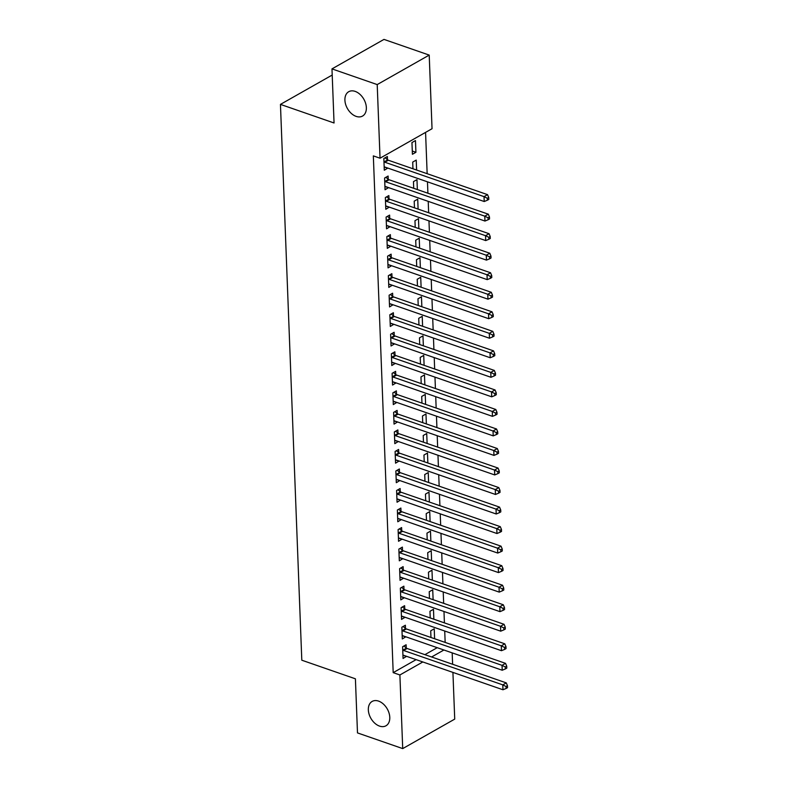 <?xml version="1.0" encoding="UTF-8"?>
<svg xmlns="http://www.w3.org/2000/svg" width="788" height="788" viewBox="0 0 788 788"><rect width="100%" height="100%" fill="white"/><g stroke="black" fill="none" stroke-linecap="round" stroke-linejoin="round"><path stroke-width="1.18" d="M378.585 701.103A14.007 9.446 60.4 0 1 389.055 713.11A14.007 9.446 60.4 0 1 385.972 725.787A14.007 9.446 60.4 0 1 379.54 726.103A14.007 9.446 60.4 0 1 369.06 714.105A14.007 9.446 60.4 0 1 372.153 701.428A14.007 9.446 60.4 0 1 378.585 701.103M355.161 91.388A14.007 9.446 60.4 0 1 365.632 103.386A14.007 9.446 60.4 0 1 362.549 116.063A14.007 9.446 60.4 0 1 356.117 116.378A14.007 9.446 60.4 0 1 345.636 104.38A14.007 9.446 60.4 0 1 348.729 91.703A14.007 9.446 60.4 0 1 355.161 91.388M445.161 642.407L444.728 631.021M444.412 622.875L443.979 611.488M443.664 603.352L443.22 591.955M442.915 583.819L442.472 572.423M442.157 564.287L441.723 552.9M441.408 544.764L440.975 533.368M440.659 525.232L440.226 513.835M439.911 505.699L439.477 494.303M439.162 486.166L438.719 474.78M438.414 466.644L437.97 455.247M437.655 447.111L437.222 435.715M436.907 427.579L436.473 416.192M436.158 408.046L435.725 396.659M435.409 388.523L434.976 377.127M434.661 368.991L434.218 357.594M433.912 349.458L433.469 338.072M433.154 329.936L432.72 318.539M432.405 310.403L431.972 299.007M431.657 290.87L431.223 279.474M430.908 271.338L430.475 259.951M430.159 251.815L429.716 240.419M429.411 232.283L428.967 220.886M428.652 212.75L428.219 201.364M427.904 193.218L427.47 181.831M427.155 173.695L425.569 132.394M452.174 652.868L452.617 664.264M452.923 672.4L454.725 719.109L402.717 748.6L399.89 674.971L422.831 661.959M402.717 748.6L357.486 732.909L355.408 678.813L301.804 660.206L280.449 104.39L334.053 122.987L331.975 68.891L383.983 39.4L429.214 55.091L432.041 128.72L380.043 158.211L377.206 84.582L429.214 55.091M332.211 75.037L280.449 104.39M433.863 619.22L433.479 609.291L429.962 611.281L430.218 617.959M405.495 628.391L405.367 625.229L401.86 627.218L402.304 638.94L405.81 636.783M432.356 580.155L431.982 570.226L428.465 572.226L428.721 578.894M403.988 589.335L403.87 586.173L400.353 588.163L400.806 599.885L404.313 597.728M430.859 541.1L430.475 531.171L426.968 533.161L427.224 539.839M402.491 550.27L402.373 547.108L398.856 549.108L399.309 560.82L402.816 558.662M429.361 502.035L428.977 492.106L425.461 494.106L425.717 500.774M400.994 511.215L400.865 508.053L397.359 510.043L397.802 521.764L401.309 519.607M427.854 462.98L427.48 453.051L423.964 455.04L424.22 461.719M399.486 472.15L399.368 468.988L395.852 470.988L396.305 482.699L399.811 480.542M426.357 423.914L425.973 413.995L422.466 415.985L422.723 422.654M397.989 433.095L397.871 429.933L394.355 431.923L394.808 443.644L398.314 441.487M424.86 384.859L424.476 374.93L420.959 376.92L421.216 383.598M396.492 394.03L396.364 390.868L392.857 392.867L393.301 404.579L396.807 402.432M423.353 345.804L422.979 335.875L419.462 337.865L419.718 344.533M394.985 354.974L394.867 351.812L391.35 353.802L391.803 365.524L395.31 363.366M421.856 306.739L421.472 296.81L417.965 298.8L418.221 305.478M393.488 315.909L393.37 312.747L389.853 314.747L390.306 326.459L393.813 324.311M420.359 267.684L419.974 257.755L416.458 259.744L416.714 266.413M391.991 276.854L391.863 273.692L388.356 275.682L388.799 287.403L392.306 285.246M418.852 228.618L418.477 218.69L414.961 220.689L415.217 227.358M390.484 237.789L390.365 234.637L386.849 236.627L387.302 248.338L390.809 246.191M417.354 189.563L416.97 179.634L413.464 181.624L413.72 188.302M388.986 198.734L388.868 195.572L385.352 197.561L385.805 209.283L389.311 207.126M415.473 140.569L411.957 142.569L412.41 154.281L415.926 152.291L415.473 140.569M387.489 159.678L387.361 156.517L383.845 158.506L384.298 170.228L387.804 168.071M380.043 158.211L373.335 155.886L393.192 672.647L416.133 659.635M424.919 654.651L437.212 647.677M388.238 179.201L388.11 176.039L384.603 178.039L385.046 189.75L388.553 187.593M416.606 170.031L416.222 160.102L412.705 162.092L412.961 168.77M389.735 218.266L389.617 215.104L386.1 217.094L386.553 228.816L390.06 226.658M418.103 209.086L417.719 199.157L414.212 201.157L414.468 207.825M391.232 257.321L391.114 254.16L387.597 256.159L388.051 267.871L391.557 265.714M419.6 248.151L419.226 238.222L415.709 240.212L415.966 246.89M392.739 296.386L392.611 293.225L389.105 295.214L389.548 306.936L393.054 304.779M421.107 287.206L420.723 277.277L417.207 279.277L417.463 285.945M394.236 335.442L394.118 332.28L390.602 334.279L391.055 345.991L394.561 343.834M422.604 326.271L422.22 316.343L418.714 318.332L418.97 325.011M395.734 374.507L395.615 371.345L392.099 373.335L392.552 385.056L396.059 382.899M424.111 365.327L423.727 355.398L420.211 357.397L420.467 364.066M397.241 413.562L397.113 410.4L393.606 412.39L394.049 424.111L397.556 421.954M425.609 404.392L425.224 394.463L421.708 396.453L421.964 403.131M398.738 452.627L398.62 449.465L395.103 451.455L395.556 463.177L399.063 461.019M427.106 443.447L426.722 433.518L423.215 435.518L423.471 442.186M400.235 491.682L400.117 488.521L396.6 490.51L397.054 502.232L400.56 500.075M428.613 482.512L428.229 472.583L424.712 474.573L424.968 481.241M401.742 530.738L401.614 527.586L398.107 529.575L398.551 541.287L402.057 539.14M430.11 521.567L429.726 511.639L426.209 513.628L426.466 520.307M403.239 569.803L403.121 566.641L399.605 568.631L400.058 580.352L403.564 578.195M431.607 560.632L431.223 550.704L427.717 552.693L427.973 559.362M404.736 608.858L404.618 605.696L401.102 607.696L401.555 619.407L405.062 617.26M433.114 599.688L432.73 589.759L429.214 591.749L429.47 598.427M406.244 647.923L406.115 644.761L402.609 646.751L403.052 658.472L406.559 656.315M434.612 638.753L434.227 628.824L430.711 630.814L430.967 637.482M431.617 656.975L443.92 650.001M331.975 68.891L377.206 84.582M393.192 672.647L399.89 674.971M383.973 161.668L384.219 161.865A2.187 1.478 -119.6 0 0 384.849 162.229L484.029 196.636L484.216 201.521L385.036 167.105A2.187 1.478 -119.6 0 0 384.416 167.036L387.814 168.228M412.282 151.03L415.926 152.291M385.125 186.569L388.563 187.761M385.874 206.101L389.311 207.293M386.622 225.624L390.06 226.816M387.371 245.157L390.818 246.349M388.129 264.689L391.567 265.881M388.878 284.222L392.316 285.414M389.627 303.744L393.064 304.936M390.375 323.277L393.813 324.469M391.124 342.81L394.561 344.001M391.872 362.332L395.32 363.534M392.631 381.865L396.069 383.057M393.379 401.397L396.817 402.589M394.128 420.93L397.566 422.122M394.877 440.453L398.314 441.654M395.625 459.985L399.063 461.177M396.374 479.518L399.821 480.71M396.728 493.672L396.975 493.879A2.187 1.478 -119.6 0 0 397.605 494.234L496.775 528.64L496.962 533.525L397.792 499.119A2.187 1.478 -119.6 0 0 397.172 499.04L400.57 500.242M397.881 518.573L401.319 519.765M398.63 538.105L402.067 539.297M399.378 557.638L402.816 558.83M400.127 577.171L403.564 578.362M400.885 596.693L404.323 597.885M401.634 616.226L405.071 617.418M402.382 635.758L405.82 636.95M403.131 655.281L406.569 656.483M385.125 157.787L387.735 159.875A2.187 1.478 -119.6 0 0 388.366 160.23L487.536 194.646L484.029 196.636L487.309 198.261L487.388 200.211L488.796 199.413L488.718 197.463L487.309 198.261M488.718 197.463L487.536 194.646M484.216 201.521L487.388 200.211M384.721 181.201L384.968 181.398A2.187 1.478 -119.6 0 0 385.598 181.752L484.778 216.168L484.965 221.044L385.785 186.638A2.187 1.478 -119.6 0 0 385.174 186.559L384.928 186.589M385.874 177.31L388.484 179.408A2.187 1.478 -119.6 0 0 389.114 179.762L488.284 214.169L484.778 216.168L488.058 217.784L488.136 219.744L489.545 218.946L489.466 216.986L488.058 217.784M489.466 216.986L488.284 214.169M484.965 221.044L488.136 219.744M385.47 200.723L385.726 200.93A2.187 1.478 -119.6 0 0 386.356 201.285L485.526 235.691L485.713 240.576L386.544 206.17A2.187 1.478 -119.6 0 0 385.923 206.092L385.677 206.121M386.622 196.842L389.233 198.931A2.187 1.478 -119.6 0 0 389.863 199.295L489.043 233.701L485.526 235.691L488.816 237.316L488.885 239.266L490.294 238.468L490.215 236.518L488.816 237.316M490.215 236.518L489.043 233.701M485.713 240.576L488.885 239.266M386.219 220.256L386.475 220.453A2.187 1.478 -119.6 0 0 387.105 220.817L486.275 255.223L486.462 260.109L387.292 225.693A2.187 1.478 -119.6 0 0 386.672 225.624L386.425 225.654M387.371 216.375L389.981 218.463A2.187 1.478 -119.6 0 0 390.612 218.818L489.791 253.234L486.275 255.223L489.565 256.849L489.634 258.799L491.042 258.001L490.973 256.051L489.565 256.849M490.973 256.051L489.791 253.234M486.462 260.109L489.634 258.799M386.967 239.788L387.223 239.985A2.187 1.478 -119.6 0 0 387.854 240.35L487.023 274.756L487.211 279.632L388.041 245.226A2.187 1.478 -119.6 0 0 387.42 245.147L387.184 245.186M388.129 235.898L390.74 237.996A2.187 1.478 -119.6 0 0 391.37 238.35L490.54 272.756L487.023 274.756L490.313 276.371L490.392 278.331L491.791 277.534L491.722 275.583L490.313 276.371M491.722 275.583L490.54 272.756M487.211 279.632L490.392 278.331M387.726 259.321L387.972 259.518A2.187 1.478 -119.6 0 0 388.602 259.873L487.772 294.279L487.959 299.164L388.789 264.758A2.187 1.478 -119.6 0 0 388.169 264.679L387.932 264.709M388.878 255.43L391.488 257.528A2.187 1.478 -119.6 0 0 392.119 257.883L491.288 292.289L487.772 294.279L491.062 295.904L491.141 297.854L492.539 297.066L492.47 295.106L491.062 295.904M492.47 295.106L491.288 292.289M487.959 299.164L491.141 297.854M388.474 278.844L388.72 279.05A2.187 1.478 -119.6 0 0 389.351 279.405L488.53 313.811L488.718 318.697L389.538 284.291A2.187 1.478 -119.6 0 0 388.917 284.212L388.681 284.241M389.627 274.963L392.237 277.051A2.187 1.478 -119.6 0 0 392.867 277.415L492.037 311.821L488.53 313.811L491.81 315.436L491.889 317.387L493.298 316.589L493.219 314.639L491.81 315.436M493.219 314.639L492.037 311.821M488.718 318.697L491.889 317.387M389.223 298.376L389.469 298.573A2.187 1.478 -119.6 0 0 390.099 298.938L489.279 333.344L489.466 338.229L390.287 303.813A2.187 1.478 -119.6 0 0 389.676 303.744L389.43 303.774M390.375 294.495L392.985 296.584A2.187 1.478 -119.6 0 0 393.616 296.938L492.786 331.354L489.279 333.344L492.569 334.969L492.638 336.919L494.046 336.121L493.968 334.171L492.569 334.969M493.968 334.171L492.786 331.354M489.466 338.229L492.638 336.919M389.971 317.909L390.227 318.106A2.187 1.478 -119.6 0 0 390.858 318.46L490.028 352.876L490.215 357.752L391.045 323.346A2.187 1.478 -119.6 0 0 390.424 323.267L390.178 323.297M391.124 314.018L393.734 316.116A2.187 1.478 -119.6 0 0 394.364 316.471L493.544 350.877L490.028 352.876L493.318 354.492L493.386 356.452L494.795 355.654L494.716 353.694L493.318 354.492M494.716 353.694L493.544 350.877M490.215 357.752L493.386 356.452M390.72 337.431L390.976 337.638A2.187 1.478 -119.6 0 0 391.606 337.993L490.776 372.399L490.963 377.285L391.794 342.879A2.187 1.478 -119.6 0 0 391.173 342.8L390.927 342.829M391.872 333.551L394.483 335.649A2.187 1.478 -119.6 0 0 395.113 336.003L494.293 370.409L490.776 372.399L494.066 374.024L494.135 375.974L495.544 375.177L495.475 373.226L494.066 374.024M495.475 373.226L494.293 370.409M490.963 377.285L494.135 375.974M391.478 356.964L391.725 357.171A2.187 1.478 -119.6 0 0 392.355 357.525L491.525 391.931L491.712 396.817L392.542 362.411A2.187 1.478 -119.6 0 0 391.922 362.332L391.685 362.362M392.631 353.083L395.241 355.171A2.187 1.478 -119.6 0 0 395.871 355.536L495.041 389.942L491.525 391.931L494.815 393.557L494.894 395.507L496.292 394.709L496.223 392.759L494.815 393.557M496.223 392.759L495.041 389.942M491.712 396.817L494.894 395.507M392.227 376.497L392.473 376.694A2.187 1.478 -119.6 0 0 393.104 377.058L492.273 411.464L492.461 416.35L393.291 381.934A2.187 1.478 -119.6 0 0 392.67 381.865L392.434 381.894M393.379 372.616L395.99 374.704A2.187 1.478 -119.6 0 0 396.62 375.058L495.79 409.474L492.273 411.464L495.563 413.089L495.642 415.04L497.041 414.242L496.972 412.291L495.563 413.089M496.972 412.291L495.79 409.474M492.461 416.35L495.642 415.04M392.976 396.029L393.222 396.226A2.187 1.478 -119.6 0 0 393.852 396.581L493.032 430.997L493.219 435.872L394.039 401.466A2.187 1.478 -119.6 0 0 393.419 401.387L393.182 401.417M394.128 392.138L396.738 394.236A2.187 1.478 -119.6 0 0 397.369 394.591L496.538 428.997L493.032 430.997L496.312 432.612L496.391 434.572L497.799 433.774L497.721 431.814L496.312 432.612M497.721 431.814L496.538 428.997M493.219 435.872L496.391 434.572M393.724 415.552L393.97 415.759A2.187 1.478 -119.6 0 0 394.601 416.113L493.781 450.519L493.968 455.405L394.788 420.999A2.187 1.478 -119.6 0 0 394.177 420.92L393.931 420.95M394.877 411.671L397.487 413.759A2.187 1.478 -119.6 0 0 398.117 414.124L497.287 448.53L493.781 450.519L497.07 452.145L497.139 454.095L498.548 453.297L498.469 451.347L497.07 452.145M498.469 451.347L497.287 448.53M493.968 455.405L497.139 454.095M394.473 435.084L394.729 435.281A2.187 1.478 -119.6 0 0 395.359 435.646L494.529 470.052L494.716 474.937L395.546 440.531A2.187 1.478 -119.6 0 0 394.926 440.453L394.68 440.482M395.625 431.203L398.236 433.292A2.187 1.478 -119.6 0 0 398.866 433.656L498.046 468.062L494.529 470.052L497.819 471.677L497.888 473.627L499.296 472.83L499.218 470.879L497.819 471.677M499.218 470.879L498.046 468.062M494.716 474.937L497.888 473.627M395.221 454.617L395.478 454.814A2.187 1.478 -119.6 0 0 396.108 455.178L495.278 489.584L495.465 494.46L396.295 460.054A2.187 1.478 -119.6 0 0 395.674 459.985L395.428 460.015M396.374 450.726L398.984 452.824A2.187 1.478 -119.6 0 0 399.624 453.179L498.794 487.595L495.278 489.584L498.568 491.21L498.637 493.16L500.045 492.362L499.976 490.412L498.568 491.21M499.976 490.412L498.794 487.595M495.465 494.46L498.637 493.16M395.98 474.149L396.226 474.346A2.187 1.478 -119.6 0 0 396.856 474.701L496.026 509.117L496.213 513.993L397.044 479.587A2.187 1.478 -119.6 0 0 396.423 479.508L396.187 479.537M397.132 470.259L399.743 472.357A2.187 1.478 -119.6 0 0 400.373 472.711L499.543 507.117L496.026 509.117L499.316 510.732L499.395 512.692L500.794 511.895L500.725 509.935L499.316 510.732M500.725 509.935L499.543 507.117M496.213 513.993L499.395 512.692M397.881 489.791L400.491 491.879A2.187 1.478 -119.6 0 0 401.122 492.244L500.291 526.65L496.775 528.64L500.065 530.265L500.144 532.215L501.542 531.417L501.473 529.467L500.065 530.265M501.473 529.467L500.291 526.65M496.962 533.525L500.144 532.215M397.477 513.205L397.723 513.402A2.187 1.478 -119.6 0 0 398.354 513.766L497.533 548.172L497.721 553.058L398.541 518.642A2.187 1.478 -119.6 0 0 397.92 518.573L397.684 518.602M398.63 509.324L401.24 511.412A2.187 1.478 -119.6 0 0 401.87 511.767L501.04 546.183L497.533 548.172L500.813 549.797L500.892 551.748L502.301 550.95L502.222 549L500.813 549.797M502.222 549L501.04 546.183M497.721 553.058L500.892 551.748M398.226 532.737L398.472 532.934A2.187 1.478 -119.6 0 0 399.102 533.289L498.282 567.705L498.469 572.58L399.299 538.174A2.187 1.478 -119.6 0 0 398.679 538.096L398.433 538.135M399.378 528.846L401.988 530.945A2.187 1.478 -119.6 0 0 402.619 531.299L501.789 565.705L498.282 567.705L501.572 569.32L501.641 571.28L503.049 570.482L502.971 568.532L501.572 569.32M502.971 568.532L501.789 565.705M498.469 572.58L501.641 571.28M398.974 552.26L399.23 552.467A2.187 1.478 -119.6 0 0 399.861 552.821L499.031 587.227L499.218 592.113L400.048 557.707A2.187 1.478 -119.6 0 0 399.427 557.628L399.181 557.658M400.127 548.379L402.737 550.477A2.187 1.478 -119.6 0 0 403.367 550.832L502.547 585.238L499.031 587.227L502.32 588.853L502.389 590.803L503.798 590.015L503.719 588.055L502.32 588.853M503.719 588.055L502.547 585.238M499.218 592.113L502.389 590.803M399.723 571.793L399.979 571.999A2.187 1.478 -119.6 0 0 400.609 572.354L499.779 606.76L499.966 611.646L400.796 577.24A2.187 1.478 -119.6 0 0 400.176 577.161L399.93 577.19M400.875 567.912L403.486 570A2.187 1.478 -119.6 0 0 404.126 570.364L503.296 604.77L499.779 606.76L503.069 608.385L503.138 610.336L504.547 609.538L504.478 607.587L503.069 608.385M504.478 607.587L503.296 604.77M499.966 611.646L503.138 610.336M400.481 591.325L400.728 591.522A2.187 1.478 -119.6 0 0 401.358 591.886L500.528 626.293L500.715 631.178L401.545 596.762A2.187 1.478 -119.6 0 0 400.925 596.693L400.688 596.723M401.634 587.444L404.244 589.532A2.187 1.478 -119.6 0 0 404.874 589.887L504.044 624.303L500.528 626.293L503.818 627.918L503.896 629.868L505.295 629.07L505.226 627.12L503.818 627.918M505.226 627.12L504.044 624.303M500.715 631.178L503.896 629.868M401.23 610.858L401.476 611.055A2.187 1.478 -119.6 0 0 402.107 611.409L501.276 645.825L501.464 650.701L402.294 616.295A2.187 1.478 -119.6 0 0 401.673 616.216L401.437 616.246M402.382 606.967L404.993 609.065A2.187 1.478 -119.6 0 0 405.623 609.42L504.793 643.826L501.276 645.825L504.566 647.44L504.645 649.401L506.054 648.603L505.975 646.643L504.566 647.44M505.975 646.643L504.793 643.826M501.464 650.701L504.645 649.401M401.978 630.38L402.225 630.587A2.187 1.478 -119.6 0 0 402.855 630.942L502.035 665.348L502.222 670.233L403.042 635.827A2.187 1.478 -119.6 0 0 402.422 635.749L402.185 635.778M403.131 626.499L405.741 628.588A2.187 1.478 -119.6 0 0 406.372 628.952L505.541 663.358L502.035 665.348L505.315 666.973L505.394 668.923L506.802 668.125L506.723 666.175L505.315 666.973M506.723 666.175L505.541 663.358M502.222 670.233L505.394 668.923M402.727 649.913L402.973 650.12A2.187 1.478 -119.6 0 0 403.604 650.474L502.783 684.88L502.971 689.766L403.801 655.36A2.187 1.478 -119.6 0 0 403.18 655.281L402.934 655.311M403.88 646.032L406.49 648.12A2.187 1.478 -119.6 0 0 407.12 648.485L506.29 682.891L502.783 684.88L506.073 686.506L506.142 688.456L507.551 687.658L507.472 685.708L506.073 686.506M507.472 685.708L506.29 682.891M502.971 689.766L506.142 688.456M384.219 161.865L387.735 159.875M384.849 162.229L388.366 160.23M384.968 181.398L388.484 179.408M385.598 181.752L389.114 179.762M385.726 200.93L389.233 198.931M386.356 201.285L389.863 199.295M386.475 220.453L389.981 218.463M387.105 220.817L390.612 218.818M387.223 239.985L390.74 237.996M387.854 240.35L391.37 238.35M387.972 259.518L391.488 257.528M388.602 259.873L392.119 257.883M388.72 279.05L392.237 277.051M389.351 279.405L392.867 277.415M389.469 298.573L392.985 296.584M390.099 298.938L393.616 296.938M390.227 318.106L393.734 316.116M390.858 318.46L394.364 316.471M390.976 337.638L394.483 335.649M391.606 337.993L395.113 336.003M391.725 357.171L395.241 355.171M392.355 357.525L395.871 355.536M392.473 376.694L395.99 374.704M393.104 377.058L396.62 375.058M393.222 396.226L396.738 394.236M393.852 396.581L397.369 394.591M393.97 415.759L397.487 413.759M394.601 416.113L398.117 414.124M394.729 435.281L398.236 433.292M395.359 435.646L398.866 433.656M395.478 454.814L398.984 452.824M396.108 455.178L399.624 453.179M396.226 474.346L399.743 472.357M396.856 474.701L400.373 472.711M396.975 493.879L400.491 491.879M397.605 494.234L401.122 492.244M397.723 513.402L401.24 511.412M398.354 513.766L401.87 511.767M398.472 532.934L401.988 530.945M399.102 533.289L402.619 531.299M399.23 552.467L402.737 550.477M399.861 552.821L403.367 550.832M399.979 571.999L403.486 570M400.609 572.354L404.126 570.364M400.728 591.522L404.244 589.532M401.358 591.886L404.874 589.887M401.476 611.055L404.993 609.065M402.107 611.409L405.623 609.42M402.225 630.587L405.741 628.588M402.855 630.942L406.372 628.952M402.973 650.12L406.49 648.12M403.604 650.474L407.12 648.485"/></g></svg>
